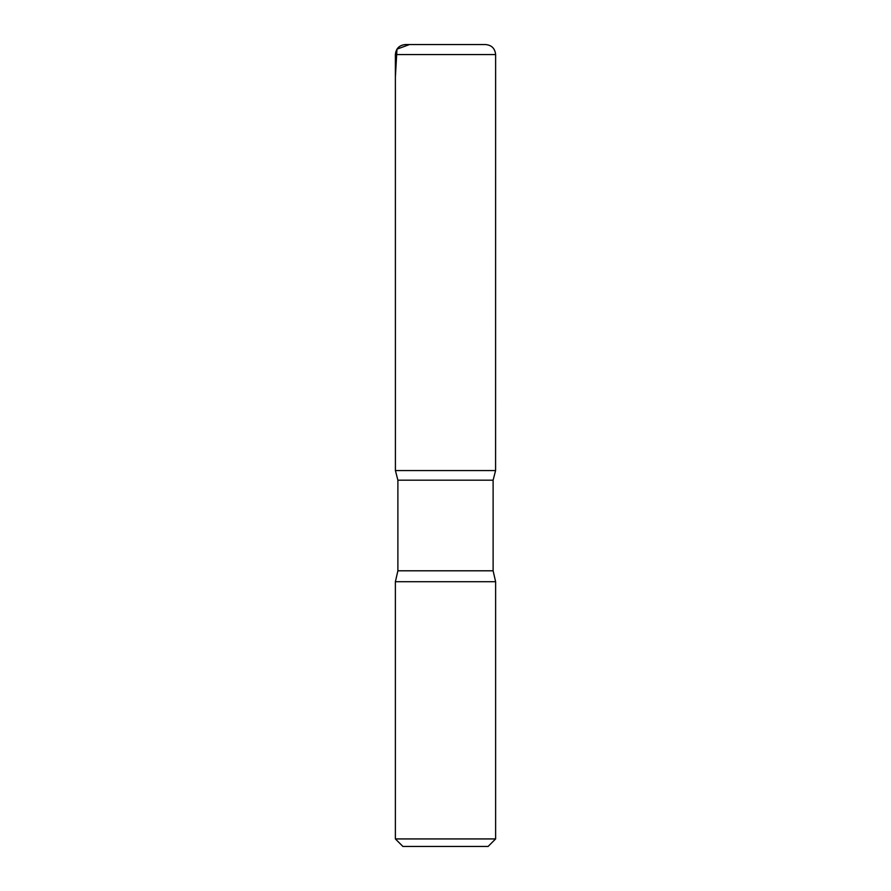 <?xml version="1.0" encoding="UTF-8"?>
<svg xmlns="http://www.w3.org/2000/svg" width="891" height="891" viewBox="0 0 891 891"><rect width="100%" height="100%" fill="white"/><g stroke="black" fill="none" stroke-linecap="round" stroke-linejoin="round"><path stroke-width="1.34" d="M495.619 838.932L395.381 838.932L402.899 846.45L488.101 846.45L495.619 838.932L495.619 581.723L493.113 570.797L493.113 480.193L495.585 470.559L395.415 470.559L495.585 470.559L495.619 54.574C495.028 48.482 491.687 45.14 485.595 44.55L405.405 44.55C399.313 45.14 395.972 48.482 395.381 54.574L495.619 54.574M395.381 838.932L395.381 581.723L397.887 570.797L397.887 480.193L493.113 480.193M397.887 480.193L395.415 470.559L395.381 54.574M395.381 581.723L495.619 581.723M423.515 44.55L409.459 44.55L396.985 49.139L395.381 76.949L395.415 470.559L445.5 470.559M397.887 570.797L493.113 570.797"/></g></svg>
